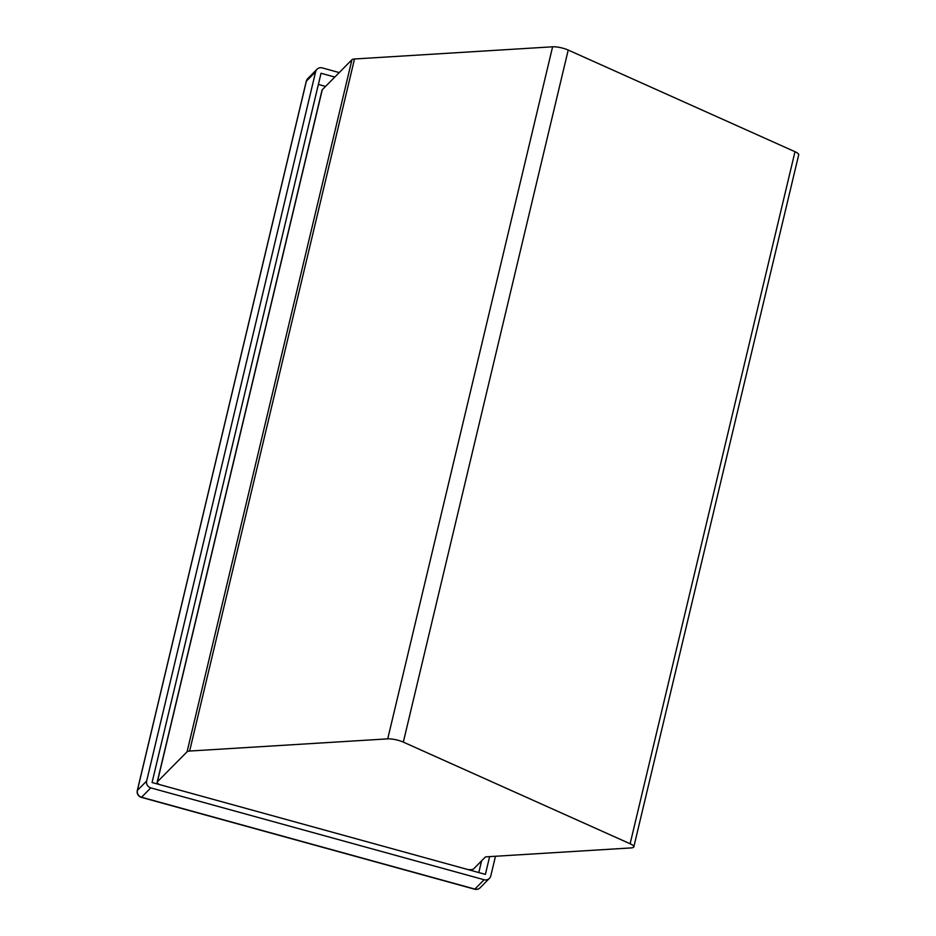 <?xml version="1.0" encoding="UTF-8"?>
<svg xmlns="http://www.w3.org/2000/svg" width="936" height="936" viewBox="0 0 936 936"><rect width="100%" height="100%" fill="white"/><g stroke="black" fill="none" stroke-linecap="round" stroke-linejoin="round"><path stroke-width="1.4" d="M339.23 72.575L322.312 67.907A5.674 5.452 44.7 0 0 315.619 71.779L146.648 781.033A5.674 5.452 44.7 0 0 150.79 787.878L484.111 879.735A5.674 5.452 44.7 0 0 490.803 875.874L495.472 856.264M334.795 77.056L321.036 73.265L152.065 782.519L485.386 874.376L489.622 856.627M315.619 71.779L306.376 81.128A5.674 5.452 -135.3 0 1 307.757 78.624L307.757 78.624A5.674 5.674 0 0 0 306.271 81.303A5.674 1.369 -166.6 0 0 306.283 81.514M478.799 872.563L481.595 860.827M325.552 86.404L318.38 84.427M159.553 784.59A11.349 2.726 13.4 0 1 157.178 782.157L322.054 90.09A11.349 2.726 13.4 0 1 322.265 89.739L351.948 59.705A11.349 2.726 13.4 0 1 354.51 58.98L552.603 46.8A11.349 2.726 13.4 0 1 568.21 50.053L794.992 151.702A11.349 2.726 13.4 0 1 798.7 154.779L633.824 846.846A11.349 2.726 13.4 0 1 631.051 847.922L486.486 856.814A5.674 1.369 -166.6 0 0 485.211 857.177L473.604 868.924A11.349 2.726 13.4 0 1 467.918 869.567M157.178 782.157A11.349 2.726 13.4 0 1 157.388 781.806L187.071 751.772A11.349 2.726 13.4 0 1 189.634 751.046L387.726 738.867A11.349 2.726 13.4 0 1 403.334 742.119L630.127 843.769A11.349 2.726 13.4 0 1 633.824 846.846M150.79 787.878L141.547 797.226A5.674 5.452 -135.3 0 1 137.405 790.382A5.674 1.369 -166.6 0 0 137.299 790.557L306.271 81.303A5.674 1.369 -166.6 0 1 306.376 81.128L137.405 790.382L146.648 781.033M137.323 790.791A5.674 1.369 -166.6 0 1 137.299 790.557A5.674 5.674 0 0 0 141.313 797.343A5.674 0.796 105.4 0 0 141.547 797.226L474.868 889.083L484.111 879.735M480.18 887.714A5.674 5.452 -135.3 0 1 474.868 889.083A5.674 0.796 -74.6 0 1 474.634 889.2A5.674 5.674 0 0 0 480.18 887.714L489.423 878.366M187.071 751.772L351.948 59.705M189.634 751.046L354.51 58.98M157.388 781.806L322.265 89.739M630.127 843.769L794.992 151.702M403.334 742.119L568.21 50.053M387.726 738.867L552.603 46.8M317 69.276L307.757 78.624M141.313 797.343L474.634 889.2"/></g></svg>
